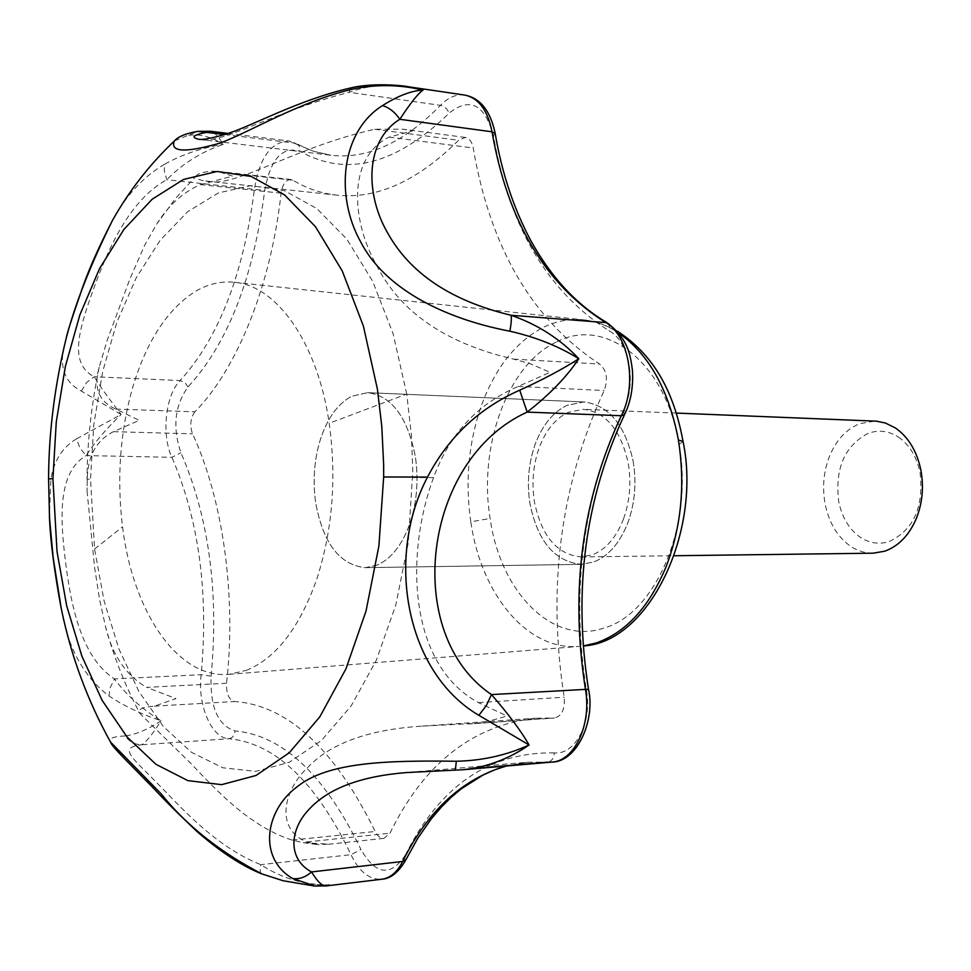 <?xml version="1.0" encoding="UTF-8"?>
<svg xmlns="http://www.w3.org/2000/svg" width="971" height="971" viewBox="0 0 971 971"><rect width="100%" height="100%" fill="white"/><g stroke="black" fill="none" stroke-linecap="round" stroke-linejoin="round"><path stroke-width="0.73" stroke-dasharray="4.86 3.64" d="M898.454 437.084C909.366 444.682 916.551 456.443 920.01 472.355C924.028 506.728 913.796 529.79 889.351 541.515C878.743 544.828 868.693 543.165 859.201 536.526C848.715 528.6 841.881 516.948 838.713 501.546C834.757 468.605 844.552 445.883 868.098 433.394C878.524 429.583 888.635 430.808 898.454 437.084M377.015 565.183L365.266 567.671C339.644 564.976 323.1 543.262 315.648 502.529C312.638 480.742 314.191 459.793 320.321 439.693C327.288 418.355 337.677 403.9 351.514 396.35L367.669 392.66C391.665 395.816 407.553 417.105 415.345 456.516C418.695 479.577 416.984 501.606 410.211 522.592C402.443 544.646 391.386 558.847 377.015 565.183L365.266 567.671C339.644 564.976 323.1 543.262 315.648 502.529C312.638 480.742 314.191 459.793 320.321 439.693C327.288 418.355 337.677 403.9 351.514 396.35L367.669 392.66C391.665 395.816 407.553 417.105 415.345 456.516C418.695 479.577 416.984 501.606 410.211 522.592C402.443 544.646 391.386 558.847 377.015 565.183M873.099 553.191C864.542 553.227 856.556 550.569 849.127 545.204C836.832 535.834 828.833 522.095 825.132 503.985C822.134 487.418 823.59 471.505 829.501 456.273C836.213 440.118 846.239 429.255 859.566 423.696L874.92 421.086M623.54 518.842C616.318 537.388 605.977 549.368 592.504 554.769L581.265 556.929C557.196 554.684 541.587 536.38 534.463 502.007C531.586 483.546 533.03 465.813 538.82 448.808C545.399 430.76 555.206 418.61 568.266 412.323L583.292 409.325C605.928 412.068 620.918 430.08 628.249 463.325C631.417 482.696 629.839 501.206 623.54 518.842M633.165 461.298C636.66 482.66 634.925 503.063 627.958 522.495C619.984 542.923 608.574 556.092 593.73 561.991L581.58 564.321C555.011 561.869 537.813 541.721 529.996 503.852C526.828 483.582 528.43 464.126 534.766 445.446C541.964 425.638 552.73 412.25 567.064 405.295L583.814 401.945C608.635 405.004 625.081 424.788 633.165 461.298C636.66 482.66 634.925 503.063 627.958 522.495C619.984 542.923 608.574 556.092 593.73 561.991L581.58 564.321C555.011 561.869 537.813 541.721 529.996 503.852C526.828 483.582 528.43 464.126 534.766 445.446C541.964 425.638 552.73 412.25 567.064 405.295L583.814 401.945C608.635 405.004 625.081 424.788 633.165 461.298M246.306 670.366C275.982 658.314 299.456 627.958 316.74 579.286C332.58 530.227 336.731 478.218 329.193 423.271C317.723 343.018 276.844 285.644 234.399 282.282C220.478 280.91 207.017 284.236 194.006 292.259C166.709 310.307 146.269 342.023 132.687 387.405C120.04 432.034 116.666 478.509 122.552 526.852C132.784 611.742 177.875 679.105 229.01 674.347L246.306 670.366M464.721 95.061C456.188 94.005 448.117 97.416 440.494 105.317C403.633 142.883 367.111 159.523 330.905 155.251L198.97 139.314C219.786 145.747 273.215 111.568 349.172 92.306C367.693 85.545 386.786 83.603 406.424 86.48M462.657 769.76L406.23 772.576L527.593 762.247L551.746 762.126M66.222 338.102C58.029 364.04 63.091 381.7 81.37 391.082L121.144 414.496L76.539 438.843L79.853 447.91L86.164 455.581C94.138 442.994 105.79 429.303 121.144 414.496C108.946 398.79 99.964 386.215 94.211 376.76C68.99 363.882 78.505 330.795 92.646 291.434C106.664 252.848 127.832 200.948 166.83 179.72C182.317 163.796 201.106 151.998 223.196 144.363C218.414 136.328 214.215 131.959 210.573 131.279M283.204 880.758L305.804 884.472L328.987 884.909C304.239 885.006 281.517 878.257 260.847 864.663C213.559 845.923 178.688 804.498 156.015 782.007C132.736 757.914 117.564 747.573 141.45 744.793C145.856 742.463 152.398 734.477 161.065 720.822C147.653 729.585 135.685 734.634 125.186 735.957C129.41 741.638 134.835 744.587 141.45 744.793L228.828 738.725C275.121 743.07 315.842 781.728 351.004 854.674C359.149 871.715 369.441 879.896 381.882 879.228M261.648 873.876C260.107 873.111 259.852 870.04 260.847 864.663L351.004 854.674L360.957 849.491C324.617 774.676 282.622 735.156 234.958 730.932C217.941 725.41 209.991 707.155 211.132 676.156C218.985 591.934 208.923 517.47 180.922 452.741C172.34 427.483 174.683 405.562 187.973 387.004C227.845 343.479 253.431 277.961 264.719 190.437C270.521 159.062 282.245 146.002 299.893 151.27C346.38 177.523 396.18 164.767 449.306 113.012C469.976 96.699 484.687 104.298 493.45 135.782C509.265 226.838 547.85 291.87 609.181 330.868C629.56 341.501 637.158 384.079 623.188 410.854C582.916 496.715 570.657 589.846 586.411 690.272C592.444 722.388 575.111 755.377 554.21 752.865C553.919 758.181 551.759 761.264 547.741 762.138M125.186 735.957C113.146 736.491 108.254 738.518 110.5 742.026M454.513 770.234L471.615 768.668M328.987 884.909L315.102 886.074M174.525 140.844L197.841 131.376M188.75 135.357C199.65 133.731 211.12 136.729 223.196 144.363C201.592 147.908 182.063 154.523 164.621 164.208L164.257 170.884L166.83 179.72L264.719 190.437M350.252 88.033L349.172 92.306L441.247 105.463L446.454 108.582L449.306 113.012M81.37 391.082L86.492 382.574L94.211 376.76L180.121 380.559C165.41 395.233 161.235 434.862 171.916 457.305C199.006 520.347 208.741 592.808 201.131 674.699C197.331 704.8 211.484 738.227 228.828 738.725C232.603 738.021 234.642 735.423 234.958 730.932M164.621 164.208C144.339 176.152 127.614 193.751 114.444 216.982M87.256 479.298L87.05 491.047L87.256 479.298C87.645 456.139 96.384 440.264 113.498 431.67L139.278 420.334L115.828 409.082C98.896 401.739 93.35 387.757 99.212 367.123L107.041 340.724L129.944 278.847L144.606 245.396L156.914 223.743C168.396 205.464 182.851 192.404 200.269 184.587L232.652 176.139L217.298 171.309L211.824 171.187C203.643 171.94 198.667 173.275 196.895 175.229C195.001 178.045 197.902 179.963 205.621 180.994C234.97 189.066 288.788 148.806 374.648 129.252L403.086 129.204L412.59 130.867L389.055 137.117C346.137 158.394 352.303 222.735 376.372 264.84C400.003 312.007 445.762 343.431 513.635 359.136L530.215 363.737L550.072 372.318L518.174 386.446C477.647 403.754 449.439 434.122 433.552 477.586C405.914 551.746 406.715 663.654 478.46 702.603L506.364 715.712L504.022 716.914L489.384 721.016L476.518 723.346L421.936 726.126C368.774 729.573 330.844 743.216 308.11 767.054C284.042 789.472 274.174 828.312 306.727 841.954L317.869 844.649L328.38 844.139L303.231 842.67L292.21 840.097C248.964 826.418 214.785 788.488 191.53 764.153L139.933 713.503C137.105 709.546 141.936 707.094 154.425 706.148L175.982 698.598L146.597 687.371L226.559 683.244C226.194 693.682 228.865 699.775 234.569 701.523C287.404 705.164 334.279 748.483 375.207 831.479C377.525 836.237 380.426 838.531 383.909 838.374L389.978 833.203C423.757 763.789 472.379 725.446 535.846 718.176L554.453 718.018L471.251 723.856M87.05 491.047L94.575 567.246L99.528 599.277L105.305 625.676C111.883 654.539 125.647 675.1 146.597 687.371M76.539 438.843C62.447 447.267 53.903 460.691 50.893 479.104L49.363 516.378M61.209 608.271C67.727 647.523 83.64 676.751 108.958 695.976C123.875 705.868 141.244 714.158 161.065 720.822C141.766 708.854 126.242 694.884 114.469 678.911C81.006 657.233 70.834 604.715 65.348 560.473C59.85 515.88 58.114 472.197 86.164 455.581L171.916 457.305L180.922 452.741M115.828 409.082L194.892 411.813C236.79 369.393 271.03 285.705 281.068 193.193C282.512 184.369 285.765 179.805 290.815 179.489L292.854 180.205C306.52 188.41 321.11 193.387 336.621 195.122C376.736 199.443 417.396 181.164 458.591 140.273L465.327 137.457C469.381 138.27 472.015 141.778 473.229 147.993C490.27 247.933 532.387 319.945 599.58 364.028C606.754 370.254 608.283 379.091 604.18 390.524C560.425 485.027 547.086 587.249 564.187 697.214C565.171 709.085 561.93 716.028 554.453 718.018M194.892 411.813C190.413 418.016 189.624 425.359 192.525 433.843C222.857 498.876 236.572 595.915 226.559 683.244M211.132 676.156L201.131 674.699L114.469 678.911L110.148 687.771L108.958 695.976M556.881 341.804C605.164 316.449 665.305 362.049 678.705 442.521L679.032 444.39C693.974 524.231 656.008 613.429 604.314 627.934C552.985 645.836 501.036 592.905 490.379 520.189L490.1 518.465C478.157 446.175 507.845 364.113 556.881 341.804M229.01 674.347L579.189 646.395C527.993 651.14 481.774 595.259 471.093 523.721L470.789 521.828L490.1 518.465M470.789 521.828C465.048 481.701 468.483 443.225 481.094 406.424C495.004 368.07 515.88 341.646 543.736 327.154C556.65 320.903 569.965 318.464 583.668 319.847C595.818 321.158 607.543 325.576 618.855 333.102M683.05 441.465L679.032 444.39M406.74 394.056L393.146 333.878L372.73 281.384L346.756 239.024L316.728 208.474L284.297 190.619L251.028 185.595L218.402 192.938L187.706 211.666L160.021 240.468L136.207 277.827L116.933 322.081L102.695 371.529L93.823 424.448L90.521 479.079L94.575 548.967L104.103 601.049L118.996 649.138L138.914 691.522L163.346 726.49L191.603 752.391L222.76 767.77L255.713 771.375L289.103 762.393L321.413 740.509L351.041 706.087L376.323 660.292L395.792 605.042L408.208 543.044L412.796 471.493L411.425 435.311L406.74 394.056L329.193 423.271M94.575 548.967L122.552 526.852M224.75 134.508L295.354 143.223L288.727 140.953L313.609 151.306L330.905 155.251L312.626 151.088L295.354 143.223L299.274 145.856L299.893 151.27M228.003 133.428L288.727 140.953C270.86 141.997 259.427 158.042 254.426 189.09C243.515 274.223 218.742 338.042 180.121 380.559L184.963 382.562L187.973 387.004M495.21 133.537L493.45 135.782M606.996 322.675L609.351 325.953L609.181 330.868M554.21 752.865C489.384 751.833 439.742 785.927 405.308 855.16L406.084 859.444M405.308 855.16C390.56 877.007 375.777 875.114 360.957 849.491M624.584 414.52L623.188 410.854M505.903 766.046L527.593 762.247L506.352 766.01M588.475 689.216L586.411 690.272M99.212 367.123C91.286 405.15 87.22 442.521 87.026 479.237L90.521 479.079M433.552 477.586L412.784 477.55M50.893 479.104L48.574 478.909M374.648 129.252L458.591 140.273M211.824 171.187L292.854 180.205M513.635 359.136L599.58 364.028M389.055 137.117L473.229 147.993M478.46 702.603L564.187 697.214M518.174 386.446L604.18 390.524M306.727 841.954L389.978 833.203M467.961 724.026L553.579 718.03M154.425 706.148L234.569 701.523M292.21 840.097L375.207 831.479M113.498 431.67L192.525 433.843M200.269 184.587L281.068 193.193M581.265 556.929L674.287 555.74M676.253 413.076L583.292 409.325M367.669 392.66L583.814 401.945L367.669 392.66M581.58 564.321L365.266 567.671L581.58 564.321M234.399 282.282L586.108 320.139L603.064 324.411L617.131 331.05M196.895 175.229L175.642 198.29L156.914 223.743M105.305 625.676C113.656 656.675 125.198 685.951 139.945 713.503M303.231 842.67L317.869 844.649M205.621 180.994L336.621 195.122M421.936 726.126L535.846 718.176M465.327 137.457L403.099 129.204M383.909 838.374L325.54 844.588M290.815 179.489L217.298 171.309M60.906 606.79L61.112 607.834"/><path stroke-width="1.46" d="M676.253 413.076L876.425 421.171L885.37 423.016L895.298 427.895C908.176 436.841 916.673 450.714 920.775 469.539C924.028 486.835 922.462 503.354 916.09 519.097C908.795 535.664 898.284 546.382 884.557 551.237L873.099 553.191L674.287 555.74M228.003 133.428L210.561 131.267L206.859 132.311C193.047 135.018 190.425 137.348 198.97 139.314C197.829 138.865 200.754 141.693 227.238 133.695C250.919 126.497 297.951 100.11 350.252 88.033L351.866 89.308C298.91 101.991 251.234 131.376 220.077 143.113C185.473 152.908 170.18 152.241 174.222 141.135L174.525 140.844M315.102 886.074L292.672 878.524C258.08 858.473 264.67 810.785 297.041 786.838C328.089 761.677 388.351 760.402 456.273 761.252C482.284 760.694 506.546 755.28 529.086 744.975L478.849 715.324L486.35 705.516L491.484 694.581L588.475 689.216C595.502 719.11 577.794 762.004 551.746 762.114C574.553 761.24 591.934 724.232 585.379 688.912C569.989 590.684 581.969 499.628 621.319 415.734C637.692 384.37 628.759 334.376 604.933 322.044C545.132 284.224 507.493 220.805 492.018 131.801C487.733 110.245 478.63 97.986 464.721 95.061L406.448 86.48L423.065 90.109C418.319 93.204 410.563 102.926 399.821 119.287C364.574 141.086 365.472 194.249 387.198 232.154C409.677 273.167 450.957 300.864 511.025 315.259C537.546 324.399 560.146 338.891 578.825 358.736C566.688 376.918 549.477 394.712 527.156 412.105C422.288 459.574 401.848 634.403 491.484 694.581C508.755 714.498 521.281 731.297 529.086 744.975C508.901 758.958 486.847 767.224 462.912 769.736L406.218 772.576C361.006 776.266 328.866 788.27 309.785 808.588C290.05 828.36 286.688 858.546 311.533 871.934C317.456 881.741 322.408 886.402 326.39 885.904L328.987 884.909M110.5 742.026L160.846 793.513C186.286 825.362 220.016 852.174 262.036 873.961L283.083 880.733L314.422 886.013M262.036 873.961L283.083 880.733M456.273 761.252C455.872 767.066 455.29 770.064 454.513 770.234M292.672 878.524C299.226 879.435 305.513 877.238 311.533 871.934L402.698 861.459C427.556 810.979 461.953 779.167 505.903 766.046M478.849 715.324C404.494 671.592 385.803 556.055 427.519 477.077C448.371 437.132 479.104 408.172 519.728 390.184L527.156 412.105L621.319 415.734L624.584 414.52C630.859 401.703 633.468 386.871 632.412 370.024C630.228 355.046 628.662 339.316 606.996 322.675C576.361 304.603 550.836 277.014 530.433 239.922C513.55 208.073 501.801 172.607 495.21 133.537C490.489 110.912 480.329 98.083 464.721 95.061M519.728 390.184C542.983 379.612 562.682 369.126 578.825 358.736C558.75 346.246 535.774 337.071 509.921 331.22C511.292 323.137 511.668 317.82 511.025 315.259L606.996 322.675M509.921 331.22C442.108 318.221 383.921 287.659 360.387 241.354C335.068 195.693 340.833 131.619 382.525 105.572C389.25 107.635 395.015 112.199 399.821 119.287L492.018 131.801L495.21 133.537M382.525 105.572C398.037 95.777 411.558 90.619 423.065 90.109C399.348 84.416 375.607 84.149 351.866 89.308M114.444 216.982L112.6 220.186C129.155 190.765 149.692 164.427 174.222 141.135C177.996 136.632 185.874 133.379 197.841 131.376L224.75 134.508M112.6 220.186L112.587 220.199C90.606 264.5 75.155 303.802 66.222 338.09L66.222 338.09C67.145 333.029 71.89 318.221 80.472 293.667C86.868 273.834 97.573 249.341 112.587 220.199M49.363 516.378L53.162 557.597L61.209 608.271C70.895 655.716 87.39 700.419 110.706 742.39L110.706 742.402C111.507 746.226 128.293 762.308 153.673 788.379C164.524 800.14 179.004 814.535 197.089 831.589C220.441 851.858 241.961 865.95 261.648 873.876M618.855 333.102C648.531 353.942 668.254 388.873 678.013 437.921L678.377 439.997L683.05 441.465C701.936 531.161 649.247 642.705 583.195 645.97L595.806 643.057C625.64 632.813 649.077 607.373 666.094 566.724C681.326 526.913 685.417 484.675 678.377 439.997M506.352 766.01L494.579 769.882L483.121 774.979L461.371 788.731L451.163 797.312L441.453 806.95L431.16 819.026L417.809 838.216L406.084 859.444L402.698 861.459C397.285 872.104 390.342 878.027 381.882 879.228L326.39 885.904M471.615 768.668L547.741 762.138M377.428 389.225L363.385 326.05L342.29 271.018L315.49 226.716L284.552 194.892L251.186 176.455L217.019 171.479L183.568 179.429L152.144 199.237L123.839 229.52L99.515 268.664L79.853 314.932L65.336 366.553L56.294 421.73L52.92 478.679L57.01 551.528L66.696 605.843L81.855 656.068L102.149 700.394L127.08 737.038L155.955 764.311L187.864 780.623L221.655 784.653L255.968 775.501L289.249 752.792L319.799 716.877L345.919 668.922L366.055 610.965L378.921 545.823L383.666 476.979L383.63 464.247L381.785 426.305L377.428 389.225M66.222 338.09L66.222 338.09C54.631 385.924 48.744 432.86 48.574 478.897L52.92 478.679M427.519 477.077L383.666 476.979M617.131 331.05C658.702 357.826 675.403 399.87 683.05 441.465M406.084 859.444C398.911 872.067 390.84 878.67 381.882 879.228M588.475 689.216C573.048 590.319 585.088 498.754 624.584 414.52M551.746 762.114L462.912 769.736M314.373 886.001L326.171 885.916M197.902 131.364L210.561 131.255M406.424 86.48C411.401 86.929 376.602 81.528 350.252 88.033M48.574 478.897L49.582 520.274C50.71 543.105 54.485 571.943 60.906 606.79"/></g></svg>
